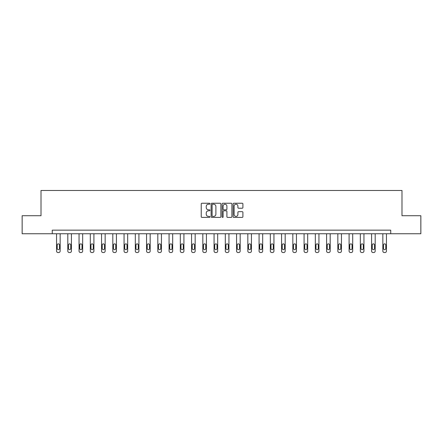 <?xml version="1.0" encoding="UTF-8"?>
<svg xmlns="http://www.w3.org/2000/svg" width="443" height="443" viewBox="0 0 443 443"><rect width="100%" height="100%" fill="white"/><g stroke="black" fill="none" stroke-linecap="round" stroke-linejoin="round"><path stroke-width="0.66" d="M209.96 203.73A0.493 0.493 0 0 0 209.467 203.232L201.942 203.232A0.709 0.709 0 0 0 201.233 203.941L201.233 216.682A0.709 0.709 0 0 0 201.942 217.391L209.467 217.391A0.493 0.493 0 0 0 209.96 216.898A0.493 0.493 0 0 0 209.467 216.4L208.492 216.4A2.265 2.265 0 0 1 206.228 214.135L206.228 213.072A2.265 2.265 0 0 1 208.492 210.807L209.467 210.807A0.493 0.493 0 0 0 209.96 210.314A0.493 0.493 0 0 0 209.467 209.816L208.492 209.816A2.265 2.265 0 0 1 206.228 207.551L206.228 206.493A2.265 2.265 0 0 1 208.492 204.223L209.467 204.223A0.493 0.493 0 0 0 209.96 203.73M242.188 208.227A0.709 0.709 0 0 0 242.897 207.518L242.897 203.941A0.709 0.709 0 0 0 242.188 203.232L233.838 203.232A0.709 0.709 0 0 0 233.129 203.941L233.129 216.682A0.709 0.709 0 0 0 233.838 217.391L242.188 217.391A0.709 0.709 0 0 0 242.897 216.682L242.897 212.369A0.709 0.709 0 0 0 242.188 211.66L238.616 211.66A0.709 0.709 0 0 0 237.908 212.369L237.908 214.506A1.894 1.894 0 0 1 236.014 216.4A1.894 1.894 0 0 1 234.12 214.506L234.12 206.117A1.894 1.894 0 0 1 236.014 204.223A1.894 1.894 0 0 1 237.908 206.117L237.908 207.518A0.709 0.709 0 0 0 238.616 208.227L242.188 208.227M52.263 233.754L22.15 233.754L22.15 215.724L41.011 215.724L41.011 190.479L401.989 190.479L401.989 215.724L420.85 215.724L420.85 233.754L390.737 233.754L390.737 230.15L52.263 230.15L52.263 233.754L390.737 233.754M220.88 203.941A0.709 0.709 0 0 0 220.171 203.232L211.82 203.232A0.709 0.709 0 0 0 211.112 203.941L211.112 216.682A0.709 0.709 0 0 0 211.82 217.391L220.171 217.391A0.709 0.709 0 0 0 220.88 216.682L220.88 203.941M222.829 203.232L231.18 203.232A0.709 0.709 0 0 1 231.888 203.941L231.888 216.682A0.709 0.709 0 0 1 231.18 217.391L227.608 217.391A0.709 0.709 0 0 1 226.899 216.682L226.899 211.516A0.709 0.709 0 0 0 226.19 210.807L223.82 210.807A0.709 0.709 0 0 0 223.111 211.516L223.111 216.898A0.493 0.493 0 0 1 222.613 217.391A0.493 0.493 0 0 1 222.12 216.898L222.12 203.941A0.709 0.709 0 0 1 222.829 203.232M212.596 204.223A0.493 0.493 0 0 0 212.103 204.721L212.103 215.907A0.493 0.493 0 0 0 212.596 216.4L213.626 216.4A2.265 2.265 0 0 0 215.891 214.135L215.891 206.493A2.265 2.265 0 0 0 213.626 204.223L212.596 204.223M226.899 206.156A1.894 1.894 0 0 0 225.005 204.262A1.894 1.894 0 0 0 223.111 206.156L223.111 209.113A0.709 0.709 0 0 0 223.82 209.816L226.19 209.816A0.709 0.709 0 0 0 226.899 209.113L226.899 206.156M60.159 233.754L60.159 251.076A1.44 1.44 0 0 1 58.714 252.521L57.994 252.521A1.44 1.44 0 0 1 56.554 251.076L56.554 233.754M59.512 248.484L59.512 245.018A1.152 1.152 0 0 0 58.354 243.866A1.152 1.152 0 0 0 57.202 245.018L57.202 248.484A1.152 1.152 0 0 0 58.354 249.636A1.152 1.152 0 0 0 59.512 248.484M71.412 233.754L71.412 251.076A1.44 1.44 0 0 1 69.966 252.521L69.246 252.521A1.44 1.44 0 0 1 67.807 251.076L67.807 233.754M70.764 248.484L70.764 245.018A1.152 1.152 0 0 0 69.606 243.866A1.152 1.152 0 0 0 68.455 245.018L68.455 248.484A1.152 1.152 0 0 0 69.606 249.636A1.152 1.152 0 0 0 70.764 248.484M82.664 233.754L82.664 251.076A1.44 1.44 0 0 1 81.219 252.521L80.499 252.521A1.44 1.44 0 0 1 79.053 251.076L79.053 233.754M82.01 248.484L82.01 245.018A1.152 1.152 0 0 0 80.859 243.866A1.152 1.152 0 0 0 79.707 245.018L79.707 248.484A1.152 1.152 0 0 0 80.859 249.636A1.152 1.152 0 0 0 82.01 248.484M93.91 233.754L93.91 251.076A1.44 1.44 0 0 1 92.471 252.521L91.751 252.521A1.44 1.44 0 0 1 90.306 251.076L90.306 233.754M93.263 248.484L93.263 245.018A1.152 1.152 0 0 0 92.111 243.866A1.152 1.152 0 0 0 90.953 245.018L90.953 248.484A1.152 1.152 0 0 0 92.111 249.636A1.152 1.152 0 0 0 93.263 248.484M105.163 233.754L105.163 251.076A1.44 1.44 0 0 1 103.723 252.521L103.003 252.521A1.44 1.44 0 0 1 101.558 251.076L101.558 233.754M104.515 248.484L104.515 245.018A1.152 1.152 0 0 0 103.363 243.866A1.152 1.152 0 0 0 102.206 245.018L102.206 248.484A1.152 1.152 0 0 0 103.363 249.636A1.152 1.152 0 0 0 104.515 248.484M116.415 233.754L116.415 251.076A1.44 1.44 0 0 1 114.975 252.521L114.25 252.521A1.44 1.44 0 0 1 112.81 251.076L112.81 233.754M115.767 248.484L115.767 245.018A1.152 1.152 0 0 0 114.615 243.866A1.152 1.152 0 0 0 113.458 245.018L113.458 248.484A1.152 1.152 0 0 0 114.615 249.636A1.152 1.152 0 0 0 115.767 248.484M127.667 233.754L127.667 251.076A1.44 1.44 0 0 1 126.227 252.521L125.502 252.521A1.44 1.44 0 0 1 124.062 251.076L124.062 233.754M127.019 248.484L127.019 245.018A1.152 1.152 0 0 0 125.862 243.866A1.152 1.152 0 0 0 124.71 245.018L124.71 248.484A1.152 1.152 0 0 0 125.862 249.636A1.152 1.152 0 0 0 127.019 248.484M138.919 233.754L138.919 251.076A1.44 1.44 0 0 1 137.474 252.521L136.754 252.521A1.44 1.44 0 0 1 135.314 251.076L135.314 233.754M138.271 248.484L138.271 245.018A1.152 1.152 0 0 0 137.114 243.866A1.152 1.152 0 0 0 135.962 245.018L135.962 248.484A1.152 1.152 0 0 0 137.114 249.636A1.152 1.152 0 0 0 138.271 248.484M150.171 233.754L150.171 251.076A1.44 1.44 0 0 1 148.726 252.521L148.006 252.521A1.44 1.44 0 0 1 146.561 251.076L146.561 233.754M149.518 248.484L149.518 245.018A1.152 1.152 0 0 0 148.366 243.866A1.152 1.152 0 0 0 147.214 245.018L147.214 248.484A1.152 1.152 0 0 0 148.366 249.636A1.152 1.152 0 0 0 149.518 248.484M161.424 233.754L161.424 251.076A1.44 1.44 0 0 1 159.978 252.521L159.258 252.521A1.44 1.44 0 0 1 157.813 251.076L157.813 233.754M160.77 248.484L160.77 245.018A1.152 1.152 0 0 0 159.618 243.866A1.152 1.152 0 0 0 158.461 245.018L158.461 248.484A1.152 1.152 0 0 0 159.618 249.636A1.152 1.152 0 0 0 160.77 248.484M172.67 233.754L172.67 251.076A1.44 1.44 0 0 1 171.231 252.521L170.511 252.521A1.44 1.44 0 0 1 169.065 251.076L169.065 233.754M172.022 248.484L172.022 245.018A1.152 1.152 0 0 0 170.871 243.866A1.152 1.152 0 0 0 169.713 245.018L169.713 248.484A1.152 1.152 0 0 0 170.871 249.636A1.152 1.152 0 0 0 172.022 248.484M183.923 233.754L183.923 251.076A1.44 1.44 0 0 1 182.483 252.521L181.757 252.521A1.44 1.44 0 0 1 180.318 251.076L180.318 233.754M183.275 248.484L183.275 245.018A1.152 1.152 0 0 0 182.123 243.866A1.152 1.152 0 0 0 180.965 245.018L180.965 248.484A1.152 1.152 0 0 0 182.123 249.636A1.152 1.152 0 0 0 183.275 248.484M195.175 233.754L195.175 251.076A1.44 1.44 0 0 1 193.735 252.521L193.01 252.521A1.44 1.44 0 0 1 191.57 251.076L191.57 233.754M194.527 248.484L194.527 245.018A1.152 1.152 0 0 0 193.369 243.866A1.152 1.152 0 0 0 192.218 245.018L192.218 248.484A1.152 1.152 0 0 0 193.369 249.636A1.152 1.152 0 0 0 194.527 248.484M206.427 233.754L206.427 251.076A1.44 1.44 0 0 1 204.982 252.521L204.262 252.521A1.44 1.44 0 0 1 202.822 251.076L202.822 233.754M205.779 248.484L205.779 245.018A1.152 1.152 0 0 0 204.622 243.866A1.152 1.152 0 0 0 203.47 245.018L203.47 248.484A1.152 1.152 0 0 0 204.622 249.636A1.152 1.152 0 0 0 205.779 248.484M217.679 233.754L217.679 251.076A1.44 1.44 0 0 1 216.234 252.521L215.514 252.521A1.44 1.44 0 0 1 214.069 251.076L214.069 233.754M217.026 248.484L217.026 245.018A1.152 1.152 0 0 0 215.874 243.866A1.152 1.152 0 0 0 214.722 245.018L214.722 248.484A1.152 1.152 0 0 0 215.874 249.636A1.152 1.152 0 0 0 217.026 248.484M228.931 233.754L228.931 251.076A1.44 1.44 0 0 1 227.486 252.521L226.766 252.521A1.44 1.44 0 0 1 225.321 251.076L225.321 233.754M228.278 248.484L228.278 245.018A1.152 1.152 0 0 0 227.126 243.866A1.152 1.152 0 0 0 225.974 245.018L225.974 248.484A1.152 1.152 0 0 0 227.126 249.636A1.152 1.152 0 0 0 228.278 248.484M240.178 233.754L240.178 251.076A1.44 1.44 0 0 1 238.738 252.521L238.018 252.521A1.44 1.44 0 0 1 236.573 251.076L236.573 233.754M239.53 248.484L239.53 245.018A1.152 1.152 0 0 0 238.378 243.866A1.152 1.152 0 0 0 237.221 245.018L237.221 248.484A1.152 1.152 0 0 0 238.378 249.636A1.152 1.152 0 0 0 239.53 248.484M251.43 233.754L251.43 251.076A1.44 1.44 0 0 1 249.99 252.521L249.265 252.521A1.44 1.44 0 0 1 247.825 251.076L247.825 233.754M250.782 248.484L250.782 245.018A1.152 1.152 0 0 0 249.63 243.866A1.152 1.152 0 0 0 248.473 245.018L248.473 248.484A1.152 1.152 0 0 0 249.63 249.636A1.152 1.152 0 0 0 250.782 248.484M262.682 233.754L262.682 251.076A1.44 1.44 0 0 1 261.243 252.521L260.517 252.521A1.44 1.44 0 0 1 259.077 251.076L259.077 233.754M262.034 248.484L262.034 245.018A1.152 1.152 0 0 0 260.877 243.866A1.152 1.152 0 0 0 259.725 245.018L259.725 248.484A1.152 1.152 0 0 0 260.877 249.636A1.152 1.152 0 0 0 262.034 248.484M273.935 233.754L273.935 251.076A1.44 1.44 0 0 1 272.489 252.521L271.769 252.521A1.44 1.44 0 0 1 270.33 251.076L270.33 233.754M273.287 248.484L273.287 245.018A1.152 1.152 0 0 0 272.129 243.866A1.152 1.152 0 0 0 270.978 245.018L270.978 248.484A1.152 1.152 0 0 0 272.129 249.636A1.152 1.152 0 0 0 273.287 248.484M285.187 233.754L285.187 251.076A1.44 1.44 0 0 1 283.741 252.521L283.022 252.521A1.44 1.44 0 0 1 281.576 251.076L281.576 233.754M284.539 248.484L284.539 245.018A1.152 1.152 0 0 0 283.382 243.866A1.152 1.152 0 0 0 282.23 245.018L282.23 248.484A1.152 1.152 0 0 0 283.382 249.636A1.152 1.152 0 0 0 284.539 248.484M296.439 233.754L296.439 251.076A1.44 1.44 0 0 1 294.994 252.521L294.274 252.521A1.44 1.44 0 0 1 292.829 251.076L292.829 233.754M295.786 248.484L295.786 245.018A1.152 1.152 0 0 0 294.634 243.866A1.152 1.152 0 0 0 293.482 245.018L293.482 248.484A1.152 1.152 0 0 0 294.634 249.636A1.152 1.152 0 0 0 295.786 248.484M307.686 233.754L307.686 251.076A1.44 1.44 0 0 1 306.246 252.521L305.526 252.521A1.44 1.44 0 0 1 304.081 251.076L304.081 233.754M307.038 248.484L307.038 245.018A1.152 1.152 0 0 0 305.886 243.866A1.152 1.152 0 0 0 304.729 245.018L304.729 248.484A1.152 1.152 0 0 0 305.886 249.636A1.152 1.152 0 0 0 307.038 248.484M318.938 233.754L318.938 251.076A1.44 1.44 0 0 1 317.498 252.521L316.773 252.521A1.44 1.44 0 0 1 315.333 251.076L315.333 233.754M318.29 248.484L318.29 245.018A1.152 1.152 0 0 0 317.138 243.866A1.152 1.152 0 0 0 315.981 245.018L315.981 248.484A1.152 1.152 0 0 0 317.138 249.636A1.152 1.152 0 0 0 318.29 248.484M330.19 233.754L330.19 251.076A1.44 1.44 0 0 1 328.75 252.521L328.025 252.521A1.44 1.44 0 0 1 326.585 251.076L326.585 233.754M329.542 248.484L329.542 245.018A1.152 1.152 0 0 0 328.385 243.866A1.152 1.152 0 0 0 327.233 245.018L327.233 248.484A1.152 1.152 0 0 0 328.385 249.636A1.152 1.152 0 0 0 329.542 248.484M341.442 233.754L341.442 251.076A1.44 1.44 0 0 1 339.997 252.521L339.277 252.521A1.44 1.44 0 0 1 337.837 251.076L337.837 233.754M340.794 248.484L340.794 245.018A1.152 1.152 0 0 0 339.637 243.866A1.152 1.152 0 0 0 338.485 245.018L338.485 248.484A1.152 1.152 0 0 0 339.637 249.636A1.152 1.152 0 0 0 340.794 248.484M352.694 233.754L352.694 251.076A1.44 1.44 0 0 1 351.249 252.521L350.529 252.521A1.44 1.44 0 0 1 349.09 251.076L349.09 233.754M352.047 248.484L352.047 245.018A1.152 1.152 0 0 0 350.889 243.866A1.152 1.152 0 0 0 349.737 245.018L349.737 248.484A1.152 1.152 0 0 0 350.889 249.636A1.152 1.152 0 0 0 352.047 248.484M363.947 233.754L363.947 251.076A1.44 1.44 0 0 1 362.501 252.521L361.781 252.521A1.44 1.44 0 0 1 360.336 251.076L360.336 233.754M363.293 248.484L363.293 245.018A1.152 1.152 0 0 0 362.141 243.866A1.152 1.152 0 0 0 360.99 245.018L360.99 248.484A1.152 1.152 0 0 0 362.141 249.636A1.152 1.152 0 0 0 363.293 248.484M375.193 233.754L375.193 251.076A1.44 1.44 0 0 1 373.754 252.521L373.034 252.521A1.44 1.44 0 0 1 371.588 251.076L371.588 233.754M374.545 248.484L374.545 245.018A1.152 1.152 0 0 0 373.394 243.866A1.152 1.152 0 0 0 372.236 245.018L372.236 248.484A1.152 1.152 0 0 0 373.394 249.636A1.152 1.152 0 0 0 374.545 248.484M386.446 233.754L386.446 251.076A1.44 1.44 0 0 1 385.006 252.521L384.286 252.521A1.44 1.44 0 0 1 382.841 251.076L382.841 233.754M385.798 248.484L385.798 245.018A1.152 1.152 0 0 0 384.646 243.866A1.152 1.152 0 0 0 383.488 245.018L383.488 248.484A1.152 1.152 0 0 0 384.646 249.636A1.152 1.152 0 0 0 385.798 248.484"/></g></svg>
